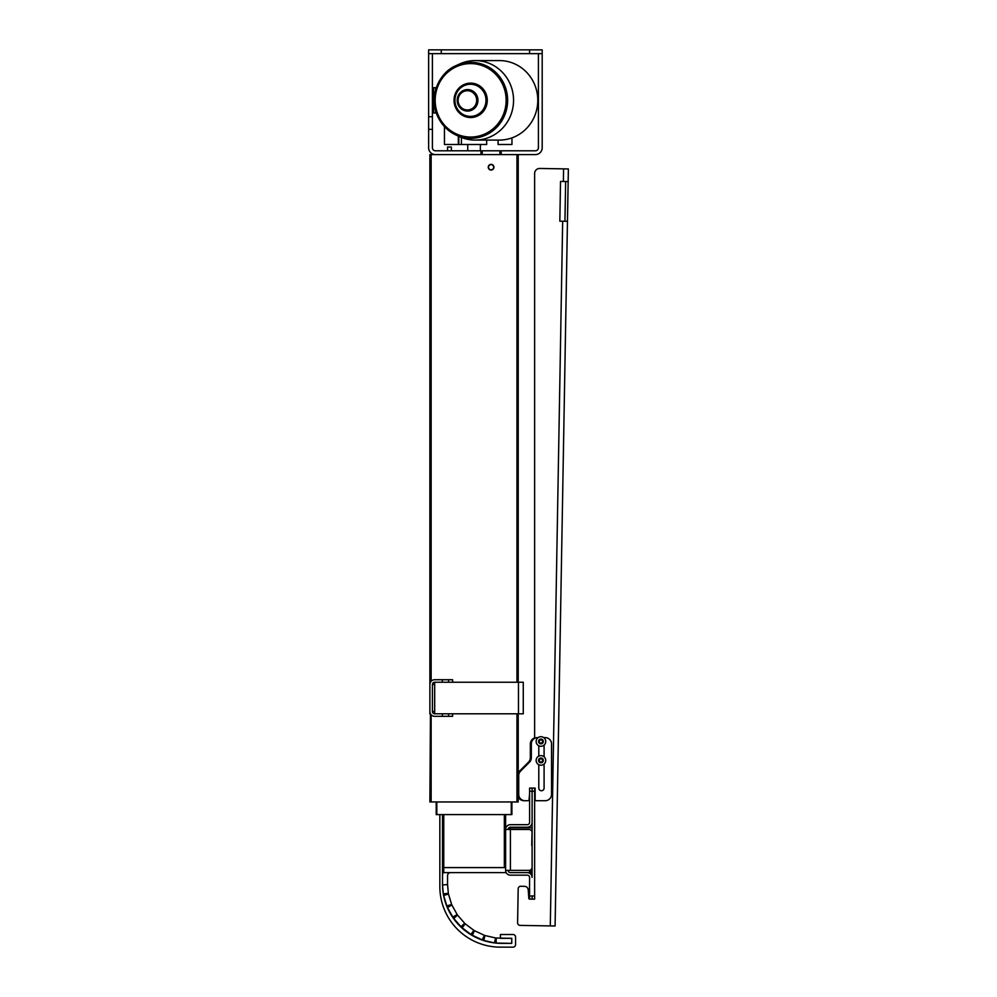 <?xml version="1.0" encoding="UTF-8"?>
<svg xmlns="http://www.w3.org/2000/svg" width="997" height="997" viewBox="0 0 997 997"><rect width="100%" height="100%" fill="white"/><g stroke="black" fill="none" stroke-linecap="round" stroke-linejoin="round"><path stroke-width="1.5" d="M491.085 164.63A2.592 2.592 0 0 0 488.854 168.505A2.592 2.592 0 0 0 493.328 168.505A2.592 2.592 0 0 0 491.085 164.63M480.99 150.809L435.44 150.809A3.028 3.028 0 0 1 432.411 147.78L432.411 129.348L428.623 129.348L428.623 147.78A6.817 6.817 0 0 0 435.44 154.597L480.99 154.597L480.99 150.809L499.921 150.809L499.921 154.597M538.417 53.639L538.417 147.78A3.028 3.028 0 0 1 535.389 150.809L499.921 150.809M501.179 150.809L501.179 154.597L535.389 154.597A6.817 6.817 0 0 0 542.194 147.78L542.194 53.639L428.623 53.639L428.623 49.85L542.194 49.85L542.194 53.639M482.249 154.597L482.249 150.809M428.623 129.348L428.623 53.639M428.623 116.736L432.411 116.736L432.411 53.639M432.411 116.736L432.411 129.348M451.354 150.809L451.354 147.02L447.566 147.02L447.566 150.809M436.325 112.948L433.633 112.948L433.633 87.711L435.564 87.711L435.564 90.216M444.45 126.607L444.45 144.49L458.333 144.49L458.333 136.091M458.819 136.315L458.819 144.49L461.437 144.49L461.437 137.449M498.076 140.079L498.076 144.49L511.96 144.49L511.96 137.885M486.673 140.079L486.673 144.49L461.437 144.49M435.564 112.948L435.564 110.443M475.158 60.58A39.755 38.397 -90 0 0 459.567 64.007L456.04 65.615A37.986 36.69 -90 0 0 434.256 100.323A37.986 36.69 -90 0 0 456.04 135.031A37.986 36.69 -90 0 0 470.945 138.309A37.986 36.69 -90 0 0 507.635 100.323A37.986 36.69 -90 0 0 470.945 62.35A37.986 36.69 -90 0 0 456.04 65.615C437.297 73.404 428.037 99.6 438.867 118.78C442.892 126.121 448.613 131.542 456.04 135.031L459.567 136.651A39.755 38.397 -90 0 0 475.158 140.079A39.755 38.397 -90 0 0 513.555 100.323A39.755 38.397 -90 0 0 475.158 60.58L499.385 60.58A39.755 38.397 -90 0 1 534.778 84.907A39.755 38.397 -90 0 1 526.84 128.114A39.755 38.397 -90 0 1 499.385 140.079L475.158 140.079M436.325 87.711L435.564 87.711M491.085 164.368A2.841 2.841 0 0 1 493.552 168.63A2.841 2.841 0 0 1 488.63 168.63A2.841 2.841 0 0 1 491.085 164.368M434.655 682.247L442.369 682.247L442.369 679.73L434.68 679.73A4.798 4.798 0 0 0 429.881 684.515L429.881 154.597L501.179 154.597M518.216 713.802L518.216 801.962L429.881 801.962L430.455 713.802M518.216 682.247L518.216 154.597M436.2 801.962L436.2 814.586L511.91 814.586L511.91 801.962M442.506 829.604L442.506 843.736M504.345 814.586L504.345 867.589L442.506 867.589L442.506 814.586L442.506 884.052A59.309 59.309 89.1 0 0 500.419 943.361L511.773 943.361L511.773 938.314L496.219 938.04A3.028 3.028 -90.9 0 1 495.596 937.965L484.953 935.51A3.028 3.028 -90.9 0 1 484.355 935.311L474.447 930.687A3.028 3.028 -90.9 0 1 473.911 930.363L465.188 923.795A3.028 3.028 -90.9 0 1 464.727 923.359L457.561 915.121A3.028 3.028 -90.9 0 1 457.199 914.598L451.903 905.039A3.028 3.028 -90.9 0 1 451.653 904.466L448.463 894.022A3.028 3.028 -90.9 0 1 448.338 893.399L447.566 884.538A3.028 3.028 -90.9 0 1 447.553 884.277L447.553 875.665A3.028 3.028 -90.9 0 1 450.582 872.637M505.604 867.589L505.604 814.586L505.604 867.589L443.765 867.589L443.765 814.586M443.092 872.637A8.076 8.076 89.1 0 0 442.506 875.665L442.506 884.277A8.076 8.076 89.1 0 0 442.531 884.975L443.304 893.835A8.076 8.076 89.1 0 0 443.628 895.493L446.83 905.937A8.076 8.076 89.1 0 0 447.491 907.494L452.775 917.041A8.076 8.076 89.1 0 0 453.747 918.424L460.913 926.674A8.076 8.076 89.1 0 0 462.147 927.821L470.871 934.401A8.076 8.076 89.1 0 0 472.316 935.261L482.212 939.884A8.076 8.076 89.1 0 0 483.819 940.433L494.45 942.888A8.076 8.076 89.1 0 0 496.132 943.087L511.685 943.361L511.773 938.314L500.419 938.314L500.419 934.525L513.031 934.525A2.53 2.53 -90.9 0 1 515.561 937.055L515.561 944.62A2.53 2.53 -90.9 0 1 513.031 947.15L500.419 947.15A60.568 60.568 -90.9 0 1 439.839 886.582L439.839 814.586M443.765 872.637L442.506 872.637L442.506 867.589L443.765 867.589L443.765 872.637L506.177 872.637A4.798 4.798 -90.9 0 0 510.402 875.167L527.301 875.167A2.268 2.268 89.1 0 1 529.581 877.435L529.444 899.045A0.636 0.636 89.1 0 1 528.834 898.459L528.223 889.86A3.789 3.789 -90.9 0 0 524.522 886.333L520.758 886.271A2.53 2.53 -90.9 0 0 518.191 888.751L517.593 922.823L518.191 888.751A2.53 2.53 -90.9 0 1 520.758 886.271M530.84 872.637L530.84 869.733L530.84 872.637L529.581 872.637L529.581 870.306M510.402 875.167A4.798 4.798 89.1 0 1 505.604 870.369L528.946 870.369A3.153 3.153 89.1 0 0 532.099 867.216L532.099 877.435A4.798 4.798 89.1 0 0 527.301 872.637L529.581 872.637M442.506 872.637L442.506 814.586M527.301 872.637L510.402 872.637A2.268 2.268 89.1 0 1 508.121 870.369M529.581 889.037L529.581 894.085L529.581 889.037M532.099 867.216L532.099 832.632A3.153 3.153 89.1 0 0 528.946 829.479L505.604 829.479L505.604 870.369L505.604 829.479A4.798 4.798 89.1 0 1 510.402 824.681L527.301 824.681A2.268 2.268 89.1 0 0 529.581 822.413L529.581 788.091L532.099 788.091L532.099 822.413A4.798 4.798 89.1 0 1 527.301 827.211L510.402 827.211A2.268 2.268 89.1 0 0 508.121 829.479M534.629 788.091L532.099 788.091L532.099 791.244L534.629 791.244L534.629 788.091L534.629 895.979L532.099 895.979L532.099 899.132L529.581 899.132L529.581 895.979L532.099 895.979L532.099 899.132L533.794 899.12M534.629 895.979L534.629 899.132L532.099 899.132M529.581 791.244L532.099 791.244L532.099 832.632M532.099 830.152L531.725 845.506M510.402 829.853L510.402 827.834L531.725 827.834M568.377 168.954L567.455 221.309L559.828 221.184L560.526 181.442L559.828 221.184L560.526 181.442L568.153 181.566L568.377 168.954L563.579 168.867L563.367 181.491M539.763 168.456A5.047 5.047 -90.9 0 0 534.629 173.503L534.629 738.378L534.629 173.503A5.047 5.047 -90.9 0 1 539.763 168.456L563.579 168.867M565.635 181.529L564.938 221.272L565.635 181.529M565.523 187.835L565.611 182.476L565.523 187.835M562.669 221.234L550.294 925.914L555.092 926.001L567.455 221.309L555.092 926.001M520.073 925.39A2.53 2.53 -90.9 0 1 517.593 922.823A2.53 2.53 -90.9 0 0 520.073 925.39L550.294 925.914L520.073 925.39M529.581 793.861L529.083 799.557A1.259 1.259 -90.9 0 1 527.824 800.703L525.033 800.703A6.306 6.306 -90.9 0 1 518.727 794.397L518.727 775.554A6.306 6.306 -90.9 0 1 520.571 771.092L529.494 762.169A6.306 6.306 89.1 0 0 531.339 757.708L531.339 743.924A6.306 6.306 -90.9 0 1 537.657 737.606L538.106 737.606M543.764 737.606L545.222 737.606A6.306 6.306 -90.9 0 1 551.54 743.924L551.54 794.397A6.306 6.306 -90.9 0 1 545.222 800.703L536.398 800.703A1.259 1.259 -90.9 0 1 535.127 799.444L535.127 788.091L530.08 788.091M544.088 764.026L544.088 788.091A2.655 2.655 -90.9 0 1 541.446 790.733A2.655 2.655 -90.9 0 1 538.791 788.091L538.791 764.699M538.791 756.125L538.791 745.768M544.088 745.095L544.088 756.798M540.935 746.279A4.798 4.798 89.1 0 0 545.085 739.089A4.798 4.798 89.1 0 0 536.785 739.089A4.798 4.798 89.1 0 0 540.935 746.279M541.845 743.064L540.025 743.064L539.115 741.481L540.025 739.899L541.845 739.899L542.754 741.481L541.845 743.064M540.935 765.21A4.798 4.798 89.1 0 0 545.085 758.019A4.798 4.798 89.1 0 0 536.785 758.019A4.798 4.798 89.1 0 0 540.935 765.21M541.845 761.995L540.025 761.995L539.115 760.412L540.025 758.842L541.845 758.842L542.754 760.412L541.845 761.995M560.526 181.442L559.828 221.184M518.216 773.086A6.306 6.306 -90.9 0 1 519.562 771.092L528.485 762.169A6.306 6.306 89.1 0 0 530.329 757.708L530.329 743.924A6.306 6.306 -90.9 0 1 534.629 737.942M526.815 800.703L524.023 800.703A6.306 6.306 -90.9 0 1 518.216 796.865M429.881 684.515L429.881 711.522A4.798 4.798 0 0 0 434.68 716.32L442.369 716.32L442.369 713.802L434.68 713.802L523.263 713.802L523.263 682.247L434.68 682.247L434.68 713.802A2.268 2.268 0 0 1 432.411 711.522L434.68 711.522M434.68 682.247A2.268 2.268 0 0 0 432.411 684.515L432.411 711.522M432.411 684.515L434.68 684.515M442.369 679.73L452.601 679.73L452.601 682.247L442.369 682.247M442.369 713.802L452.601 713.802L452.601 716.32L442.369 716.32M429.881 711.522L429.881 713.802M529.581 53.639L529.581 49.85M441.247 53.639L441.247 49.85M470.659 137.05A36.727 35.481 90 0 1 439.926 81.966A36.727 35.481 90 0 1 501.379 81.966A36.727 35.481 90 0 1 470.659 137.05M467.568 111.078A10.755 10.381 -90 0 0 476.566 94.952A10.755 10.381 -90 0 0 458.583 94.952A10.755 10.381 -90 0 0 467.568 111.078M467.381 109.944A9.609 9.285 90 0 1 459.343 95.525A9.609 9.285 90 0 1 475.432 95.525A9.609 9.285 90 0 1 467.381 109.944M470.472 116.387A16.064 15.516 90 0 1 457.025 92.297A16.064 15.516 90 0 1 483.906 92.297A16.064 15.516 90 0 1 470.472 116.387M470.659 117.534A17.198 16.613 -90 0 0 485.041 91.724A17.198 16.613 -90 0 0 456.265 91.724A17.198 16.613 -90 0 0 470.659 117.534M431.14 801.962L431.14 714.762M431.14 681.275L431.14 154.597M516.957 801.962L516.957 713.802M516.957 682.247L516.957 154.597M436.823 814.586L436.823 801.962M511.274 814.586L511.274 801.962M496.219 938.04L496.132 943.087M494.45 942.888L495.596 937.965M484.953 935.51L483.819 940.433M482.212 939.884L484.355 935.311M474.447 930.687L472.316 935.261M470.871 934.401L473.911 930.363M465.188 923.795L462.147 927.821M460.913 926.674L464.727 923.359M457.561 915.121L453.747 918.424M452.775 917.041L457.199 914.598M451.903 905.039L447.491 907.494M446.83 905.937L451.653 904.466M448.463 894.022L443.628 895.493M443.304 893.835L448.338 893.399M447.566 884.538L442.531 884.975M510.402 870.369L510.402 829.479M540.935 743.874A2.393 2.393 -90.9 0 1 538.854 740.285A2.393 2.393 -90.9 0 1 543.016 740.285A2.393 2.393 -90.9 0 1 540.935 743.874M540.935 762.805A2.393 2.393 -90.9 0 1 538.854 759.216A2.393 2.393 -90.9 0 1 543.016 759.216A2.393 2.393 -90.9 0 1 540.935 762.805M518.477 713.802L518.477 682.247M448.575 679.73L448.575 682.247M448.575 713.802L448.575 716.32M480.367 150.809L480.367 144.49M467.743 150.809L467.743 144.49M508.757 829.479L510.402 827.834L508.757 829.479"/></g></svg>
